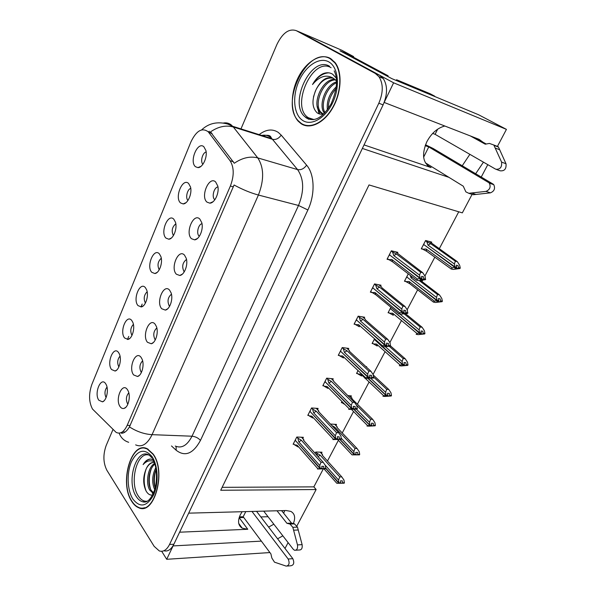 <?xml version="1.0" encoding="UTF-8"?>
<svg xmlns="http://www.w3.org/2000/svg" width="596" height="596" viewBox="0 0 596 596"><rect width="100%" height="100%" fill="white"/><g stroke="black" fill="none" stroke-linecap="round" stroke-linejoin="round"><path stroke-width="0.89" d="M364.044 144.91L431.042 167.565C422.832 163.408 421.409 154.833 426.781 141.848C431.407 133.243 437.427 127.969 444.825 126.017M242.132 511.711L240.352 514.706C237.476 521.038 238.087 525.523 242.2 528.145L247.765 529.27L239.16 517.648M107.019 387.072C104.717 390.231 104.367 393.643 105.969 397.323L106.11 397.517M98.809 400.214L102.445 401.838C106.498 400.84 108.941 389.873 106.237 384.718L105.656 383.69C100.873 376.24 93.825 393.427 98.809 400.214M156.83 327.956C153.559 331.1 152.926 334.907 154.93 339.4L155.333 339.809M147.473 342.29L151.25 343.758C155.645 342.946 158.812 332.412 156.405 326.526L155.139 324.231C149.536 316.908 141.662 335.66 147.473 342.29M142.623 360.826C139.665 363.97 139.129 367.68 141.021 371.964L141.423 372.411M133.616 374.921L137.534 376.493C141.826 375.51 144.649 364.856 142.094 359.194L141.073 357.362C135.687 349.807 128.021 368.052 133.616 374.921M201.999 223.709C198.304 224.238 196.114 233.535 199.086 236.053L199.362 236.284M191.465 238.698L194.601 239.845C199.325 239.637 203.705 229.289 201.791 222.725L199.816 219.03C193.491 212.511 184.916 232.917 191.465 238.698M161.285 258.217C157.836 261.473 157.128 265.302 159.162 269.697L159.244 269.779M151.786 272.32L154.863 273.534C159.303 273.191 163.088 262.553 160.868 256.541L159.415 253.911C153.82 247.37 145.983 266.479 151.786 272.32M180.536 202.931L183.166 203.929C187.807 203.988 192.404 193.357 190.474 186.891L188.597 183.456C182.54 177.466 174.256 197.663 180.536 202.931M128.81 392.824C126.151 395.96 125.711 399.566 127.484 403.648L127.887 404.118M120.139 406.673C121.293 408.282 122.634 408.841 124.169 408.349C128.356 407.202 130.852 396.415 128.17 390.969L127.388 389.583C122.217 381.812 114.752 399.566 120.139 406.673M147.152 291.727C144.008 294.96 143.405 298.685 145.32 302.902L145.439 303.029M138.004 305.599L141.252 306.918C145.595 306.389 149.015 295.705 146.661 289.909L145.424 287.689C140.045 280.902 132.416 299.497 138.004 305.599M120.034 356.117C117.464 359.306 117.032 362.822 118.738 366.674L118.887 366.868M111.526 369.513L115.058 371.032C119.207 370.183 121.956 359.328 119.356 353.957L118.559 352.541C113.583 345.3 106.349 362.942 111.526 369.513M133.407 324.343C130.561 327.554 130.04 331.182 131.85 335.213L131.992 335.377M124.586 337.984L127.991 339.407C132.238 338.707 135.307 327.949 132.826 322.369L131.805 320.559C126.635 313.533 119.207 331.644 124.586 337.984M186.511 259.439C182.555 262.568 181.706 266.583 183.948 271.485L184.283 271.791M176.379 274.22L179.761 275.479C184.38 275.047 188.329 264.669 186.243 258.336L184.492 255.11C178.42 248.301 170.091 268.133 176.379 274.22M171.454 294.178C167.849 297.307 167.111 301.226 169.234 305.919L169.614 306.284M161.725 308.735L165.316 310.099C169.823 309.473 173.369 299.028 171.119 292.919L169.607 290.163C163.773 283.093 155.675 302.373 161.725 308.735M195.525 166.738L197.902 167.618C202.633 167.901 207.676 157.225 205.903 150.527L203.825 146.698C197.522 141.006 188.999 161.792 195.525 166.738M175.813 223.791C172.058 227.061 171.246 230.987 173.391 235.562L173.414 235.591M165.964 238.109L168.824 239.22C173.369 239.07 177.548 228.454 175.47 222.219L173.801 219.186C167.983 212.906 159.929 232.552 165.964 238.109M217.957 186.935C214.098 187.196 211.498 196.807 214.545 199.459L214.865 199.735M206.991 202.133L209.852 203.161C214.687 203.184 219.529 192.828 217.786 186.026L215.588 181.877C209.002 175.664 200.174 196.673 206.991 202.133M140.924 507.971L141.572 508.343M92.484 409.035L116.153 432.413C120.332 434.35 124.013 431.996 127.186 425.35L230.369 186.049C234.243 175.775 234.146 167.349 230.086 160.764L208.317 131.895C202.193 127.276 196.404 130.591 190.951 141.841L91.858 384.427C88.633 393.829 88.841 402.032 92.484 409.035M277.594 538.799L282.847 535.834M293.351 523.556C295.661 517.715 294.819 513.663 290.841 511.405L286.169 510.526L188.671 513.156L362.361 148.441L448.959 177.362M268.625 527.095L273.832 524.197M283.651 513.216L284.739 510.563M301.792 123.931L302.232 124.385M384.167 102.423L393.613 82.807L299.155 31.871M161.695 551.293L166.701 559.294L173.078 545.914L261.361 541.123M393.613 82.807L506.436 129.377L478.603 114.767L391.87 78.657L340.011 50.824L353.651 56.59L353.361 57.216M163.84 550.779C167.789 551.769 171.134 549.594 173.868 544.252L383.101 104.881C387.616 94.332 387.661 85.526 383.235 78.478L379.54 75.193L300.429 32.415L341.799 50.25L353.651 56.59M269.899 552.567L166.701 559.294M483.036 142.235L479.11 139.345L384.249 102.475M475.66 173.741L483.453 162.149M472.099 194.356L462.325 212.869L369.021 184.931L220.714 490.27L316.141 489.532L296.912 525.933M288.099 542.613L285 548.469M506.436 129.377L497.437 146.407M487.796 164.652L481.24 177.057M268.029 516.71L260.847 516.941M243.742 517.492L239.16 517.641M222.137 487.334L313.854 486.865L323.3 468.933M327.472 461.013L338.379 440.31M342.246 432.964L353.547 411.508M357.391 404.207L369.11 381.962M373.103 374.377L385.076 351.655M389.918 342.462L401.458 320.551M407.195 309.659L417.64 289.82M421.99 281.558L422.631 280.344M424.948 275.941L434.834 257.174M439.23 248.837L458.734 211.796M313.854 486.865L316.141 489.532M206.149 151.987C202.528 152.576 200.085 161.687 202.871 164.191L202.931 164.25M190.765 188.388C187.271 189.2 185.214 198.095 187.971 200.427M321.43 453.288L321.996 452.208L315.738 452.029L315.098 453.265M335.965 425.462L336.517 424.404L330.43 424.061M366.436 367.114L366.652 366.689L365.884 366.607M358.047 370.57L356.542 373.476L357.555 373.58M374.556 338.789L372.105 343.512L373.193 343.661M388.354 312.23L389.508 313.198L392.6 313.183L417.088 333.559L419.368 333.112L421.148 333.395L419.524 333.708L421.298 333.991L424.687 333.954L424.941 333.484L423.175 333.201L422.78 331.227L421.007 330.944L421.335 333.045L419.554 332.762L390.425 308.631L390.924 307.275L388.07 312.773L389.248 312.975M392.578 313.556L393.166 313.66M408.282 273.862L404.46 281.23L405.757 281.498M350.858 396.936L351.394 395.908L347.691 395.588M341.977 401.51L341.366 402.687L342.327 402.762M431.31 242.885L431.72 242.103L425.604 240.523L421.283 248.845L422.75 249.21M302.79 438.447L303.364 437.308L296.801 437.032L293.128 444.258L294.044 444.296M317.549 409.541L318.115 408.431L311.552 407.969L307.789 415.382L308.743 415.442M348.22 349.472L348.757 348.429L342.223 347.565L338.26 355.372L339.325 355.507M364.171 318.242L364.678 317.243L358.166 316.171L354.091 324.179L355.238 324.358M380.546 286.177L381.03 285.223L374.534 283.92L370.354 292.152L371.606 292.39M332.687 379.89L333.238 378.818L326.69 378.162L322.823 385.768L323.829 385.858M397.376 253.218L397.823 252.346L391.348 250.804L387.057 259.26L388.45 259.573M179.612 532.198L247.765 529.27M469.872 154.334L462.243 165.77M131.791 501.467C133.757 504.566 136.022 506.645 138.607 507.703C154.401 515.86 166.589 471.369 153.068 453.973L147.443 448.855C131.455 440.012 118.954 482.894 131.791 501.467M143.591 507.874L144.247 508.045M301.055 123.677C309.935 129.794 324.179 123.037 332.829 107.705C341.553 92.462 342.491 71.885 334.997 62.461L330.311 58.378C320.395 52.85 305.979 61.835 298.238 77.435C290.401 92.976 290.304 112.421 298.164 121.152L301.055 123.677M305.495 125.249L306.471 125.823M142.757 508.232L142.265 508.03M223.455 123.022C226.256 122.523 228.79 123.111 231.069 124.773L233.327 127C225.839 124.936 218.203 126.583 210.433 131.932L234.28 163.252C242.349 157.754 250.178 155.966 257.763 157.903C264.021 167.558 264.237 179.94 258.411 195.034C250.551 192.888 242.438 189.543 234.064 184.991L129.451 426.907C126.896 431.154 124.221 433.27 121.428 433.24M124.601 432.331L123.826 431.623M112.957 429.582L106.177 445.495C102.937 454.629 103.175 462.906 106.9 470.318L154.148 546.331L159.303 550.95C163.326 552.12 166.738 549.959 169.54 544.476L378.818 103.227C383.34 92.626 383.392 83.783 378.967 76.713L375.279 73.427L296.286 30.657C289.045 28.288 282.593 32.877 276.931 44.424L240.97 128.9M330.922 58.736L329.789 58.527M145.789 448.237L145.126 448.401M421.022 279.07L421.879 279.718L423.853 278.786L423.443 276.753L421.581 276.35L421.99 278.384L420.12 277.982L419.547 275.121L420.62 272.238L422.758 272.715L398.493 254.052M390.022 253.412L389.523 254.865L420.12 277.982M391.252 250.99L392.496 251.929L393.77 255.58L419.547 275.121M392.496 251.929L396.474 254.045L420.62 272.238M387.333 258.716L392.526 261.778L416.477 280.142L418.615 280.604L425.44 279.695L425.127 276.343L422.758 272.715M388.562 259.662L391.796 259.454L417.468 279.092L419.927 278.362L390.03 255.259M388.555 256.31L389.397 255.11M419.852 278.488L421.722 278.891L420.016 279.323L421.879 279.718M396.474 254.045L393.77 255.58M425.7 279.189L423.853 278.786M425.44 279.695L423.585 279.293M416.477 280.142L417.468 279.092M391.796 259.454L392.526 261.778M421.283 278.377L421.722 278.891M421.99 278.384L420.053 278.108M419.927 278.362L421.789 278.764M421.543 248.338L422.78 249.232L426.065 248.994L452.297 267.887L454.718 267.276L424.307 244.949M454.785 267.15L456.551 267.567L454.755 268.133L456.506 268.543L458.235 268.103L459.985 268.52L460.254 268.021L458.503 267.611L458.078 265.63L456.32 265.205L456.678 267.321L454.919 266.904L454.39 263.983L455.337 261.197L457.348 261.681L429.336 241.484M455.977 267.15L456.551 267.567M454.718 267.276L456.484 267.693M456.752 267.194L454.986 266.777M424.255 243.116L423.726 244.531L454.919 266.904M422.773 245.969L423.607 244.77M422.78 249.232L426.699 251.296L451.165 268.975L452.297 267.887M426.065 248.994L426.699 251.296M459.985 268.52L453.183 269.444L451.165 268.975M458.235 268.103L458.503 267.611M457.348 261.681L459.65 265.25L460.254 268.021M454.39 263.983L428.055 245.18L430.677 243.682L455.337 261.197M428.055 245.18L426.736 241.626L430.677 243.682M426.736 241.626L425.492 240.739M456.506 268.543L455.62 267.909M403.432 312.84L404.148 313.421L405.794 313.064L405.66 310.538L403.79 310.203L404.185 312.237L402.307 311.902L401.764 309.048L402.874 306.098L405.019 306.493L381.85 287.712M373.26 286.43L372.768 287.853L402.307 311.902M374.459 284.076L375.659 285.052L376.881 288.717L401.764 309.048M375.659 285.052L379.57 287.168L402.874 306.098M370.637 291.593L375.726 294.7L398.843 313.794L400.989 314.166L407.657 313.392L407.366 310.062L405.019 306.493M371.829 292.576L374.959 292.487L399.737 312.907L402.114 312.274L373.178 288.196M371.829 289.246L372.649 288.091M402.047 312.401L403.924 312.729L402.278 313.094L404.148 313.421M379.57 287.168L376.881 288.717M407.917 312.9L406.055 312.572M407.657 313.392L405.794 313.064M398.843 313.794L399.737 312.907M374.959 292.487L375.726 294.7M403.581 312.267L403.924 312.729M404.185 312.237L402.24 312.028M402.114 312.274L403.991 312.602M386.32 345.702L386.893 346.202L388.488 345.904L388.368 343.4L386.491 343.132L386.864 345.166L384.979 344.898L384.457 342.052L385.605 339.042L387.758 339.355L365.244 319.769L365.221 319.158L362.636 316.908M356.937 318.577L356.46 319.97L384.979 344.898M358.107 316.282L359.261 317.296L360.438 320.976L384.457 342.052M359.261 317.296L363.106 319.419L385.605 339.042M354.389 323.606L355.536 324.619L358.561 324.649L382.49 345.799L381.686 346.522L383.839 346.82L390.358 346.164L390.089 342.856L387.758 339.355M382.49 345.799L384.793 345.255L356.803 320.275M355.544 321.319L356.341 320.201M355.536 324.619L359.366 326.75L358.561 324.649M384.725 345.382L386.61 345.643L385.016 345.941L386.893 346.202M363.106 319.419L360.438 320.976M390.611 345.687L388.741 345.427M390.358 346.164L388.488 345.904M386.335 345.226L386.61 345.643M386.864 345.166L384.912 345.024M384.793 345.255L386.677 345.524M369.654 377.685L370.101 378.11L371.651 377.864L371.539 375.376L369.654 375.175L370.012 377.201L368.119 377L367.628 374.154L368.805 371.092L370.965 371.33L349.219 351.104L349.226 350.403L349.606 351.461M341.046 349.882L340.577 351.253L368.119 377M342.178 347.647L343.296 348.697L344.421 352.392L367.628 374.154M343.296 348.697L347.073 350.82L368.805 371.092M338.558 354.776L339.668 355.834L342.603 355.968L365.706 377.812L364.99 378.378L373.528 378.065L373.275 374.765L370.965 371.33M365.706 377.812L367.933 377.35L340.867 351.528M339.69 352.556L340.465 351.476M339.668 355.834L343.43 357.965L342.603 355.968M367.874 377.469L370.101 378.11M347.073 350.82L344.421 352.392M373.774 377.596L371.897 377.402M373.528 378.065L371.651 377.864M369.542 377.275L369.766 377.67M370.012 377.201L368.06 377.119M367.933 377.35L369.825 377.551M404.729 280.701L405.928 281.632L409.109 281.513L434.454 301.166L436.801 300.645L407.321 277.363M436.868 300.518L438.641 300.868L436.898 301.367L438.663 301.71L442.098 301.68L442.359 301.196L440.6 300.853L440.191 298.872L438.425 298.522L438.768 300.63L436.995 300.28L436.488 297.374L437.479 294.513L439.498 294.931L420.657 280.537M438.187 300.511L438.641 300.868M436.801 300.645L438.574 300.987M438.835 300.503L437.062 300.153M407.373 275.62L406.859 277.006L436.995 300.28M405.928 278.392L406.74 277.237M405.928 281.632L409.78 283.703L433.419 302.09L434.454 301.166M409.109 281.513L409.78 283.703M442.098 301.68L435.445 302.477L433.419 302.09M440.34 301.338L440.6 300.853M439.498 294.931L441.785 298.425L442.359 301.196M436.488 297.374L411.046 277.796L412.216 276.879M419.286 280.604L437.479 294.513M411.046 277.796L410.257 275.374M438.663 301.71L437.918 301.136M407.075 277.311L406.658 276.991M419.368 333.112L390.805 308.952M419.428 332.993L421.148 333.395M420.836 332.963L421.208 333.276M421.402 332.926L419.621 332.642L419.07 329.856L420.098 326.951L422.132 327.286L405.69 313.816M389.523 309.98L390.305 308.862M389.508 313.198L393.3 315.269L392.6 313.183M424.687 333.954L418.183 334.639L416.15 334.319L417.088 333.559M422.922 333.678L423.175 333.201M422.132 327.286L424.397 330.72L424.941 333.484M419.07 329.856L399.812 313.958M404.326 314.003L420.098 326.951M421.298 333.991L420.687 333.484M372.396 342.953L373.513 343.952L376.508 344.041L400.184 365.087L402.456 364.61L382.096 346.581M381.656 346.194L374.728 339.735M402.456 364.61L404.244 364.827L402.605 365.199L404.386 365.415L407.738 365.378L407.984 364.916L406.211 364.7L405.839 362.726L404.051 362.502L404.364 364.603L402.576 364.38L402.114 361.489L403.172 358.524L405.22 358.785L390.499 345.904M402.389 364.722L404.177 364.946M404.423 364.484L402.635 364.26M374.698 338.908L374.415 339.459L381.865 346.053M382.528 346.641L402.576 364.38M373.536 340.763L374.295 339.675M373.513 343.952L377.238 346.03L376.508 344.041M407.738 365.378L401.376 365.944L399.327 365.698L400.184 365.087M405.958 365.162L406.211 364.7M405.22 358.785L407.463 362.159L407.984 364.916M402.114 361.489L385.448 346.783M389.315 346.365L403.172 358.524M404.386 365.415L403.902 364.99M365.355 378.415L383.72 395.796L385.917 395.394L368.105 378.587M385.917 395.394L387.72 395.55L386.133 395.871L387.922 396.027L391.229 395.982L391.468 395.535L389.687 395.379L389.33 393.405L387.542 393.248L387.832 395.334L386.037 395.178L385.605 392.287L386.692 389.277L388.748 389.471L373.334 375.093M385.858 395.513L387.653 395.67M387.899 395.223L386.104 395.059M368.432 378.572L386.037 395.178M356.84 372.902L357.92 373.93L360.826 374.124L364.99 378.065M357.92 373.93L361.578 376.009L360.826 374.124M391.229 395.982L385.001 396.444L382.945 396.265L383.72 395.796M389.441 395.826L389.687 395.379M388.748 389.471L390.969 392.779L391.468 395.535M385.605 392.287L370.868 378.438M373.685 377.119L386.692 389.277M387.922 396.027L387.549 395.684M256.541 511.323L292.822 558.668L288.166 559.011L251.981 511.45M239.413 516.881L243.19 516.762L245.775 511.614M281.61 510.645L291.533 523.117L286.914 523.295L277.013 510.772M263.708 511.13L293.314 549.341L294.588 550.294C296.95 550.302 297.903 548.506 297.471 544.908L292.845 527.318L290.006 524.063L286.914 523.295M291.533 523.117L294.357 523.802L289.731 523.981M292.845 527.318L297.478 527.117L302.12 544.632C302.559 548.216 301.598 550.004 299.244 549.996L295.884 550.212M297.478 527.117L294.357 523.802M293.642 530.202L298.276 529.993M243.19 516.762L270.904 553.908L271.858 558.05L274.488 562.17L286.244 566.133C289.209 565.485 289.85 563.108 288.166 559.011M287.458 566.036L290.893 565.76C293.865 565.12 294.506 562.751 292.822 558.668M425.492 144.761L433.188 148.516L493.041 184.06L488.601 182.54L428.762 146.929L425.164 145.633M347.304 54.743L383.034 73.919M383.146 73.718L388.123 75.796L387.78 76.467M348.772 55.279L353.704 57.358L388.123 75.796M436.414 97.208L400.899 82.419M434.685 96.15L430.2 93.773L396.586 79.745L401.041 82.129M396.221 80.475L396.586 79.745M423.622 157.165L428.762 146.929M432.681 133.407L435.087 134.316L437.673 129.168M435.087 134.316L495.701 169.204C500.096 169.636 502.063 167.267 501.594 162.105L493.801 144.999L489.383 143.42L485.248 144.195L470.326 135.933M474.744 137.646L486.247 144.008M494.069 145.372L498.48 147.085L506.004 163.751C506.481 168.884 504.521 171.238 500.126 170.799L496.639 169.54M498.48 147.085L494.047 145.089M495.358 148.091L499.768 149.79M425.417 162.842L463.278 186.198L465.856 191.867L468.821 193.298L485.986 191.376L490.426 192.851C494.322 191.212 495.44 188.485 493.771 184.685L493.041 184.06M488.601 182.54L489.338 183.166C491 186.98 489.882 189.722 485.986 191.376M471.198 194.065L473.276 194.736L490.426 192.851M473.276 194.736L468.821 193.298M476.077 194.49L471.63 193.044M147.421 501.176C143.964 501.683 140.947 499.984 138.369 496.073C128.93 482.671 136.968 451.165 148.97 455.083M154.267 462.57C151.108 462.056 148.471 464.023 146.355 468.471C142.921 476.457 142.824 483.952 146.057 490.97C147.927 494.158 150.147 495.492 152.725 494.963M131.902 501.221C119.193 482.849 131.56 440.407 147.383 449.153L152.956 454.219C166.336 471.443 154.275 515.466 138.637 507.39C136.089 506.347 133.839 504.29 131.902 501.221M145.767 448.55L146.43 448.438M153.448 493.466L149.805 490.173C145.387 483.177 147.882 466.966 154.595 463.45M153.664 492.981L151.086 490.165C147.026 483.587 148.709 468.806 154.841 464.187M154.789 489.897C151.675 482.879 152.002 475.481 155.772 467.681M155.273 488.198C153.239 482.104 153.515 475.861 156.107 469.462M146.355 468.471C148.374 464.701 150.803 462.697 153.649 462.466M144.91 507.852L144.247 507.725M152.919 459.65L150.602 459.039C147.726 459.114 145.23 460.969 143.107 464.604C146.415 460.917 149.998 459.896 153.85 461.55M143.107 464.604C145.335 461.133 147.912 459.285 150.84 459.062M146.162 491.141C143.494 484.101 143.524 476.606 146.244 468.68M153.12 494.181L152.226 492.899M150.52 489.055C148.65 482.417 148.896 475.727 151.242 468.978M155.31 488.064C153.79 481.844 154.059 475.653 156.115 469.499M313.913 119.55L308.557 117.822C289.961 107.273 312.379 56.158 331.093 67.721M336.263 78.113L332.635 74.209C329.856 72.526 326.742 72.31 323.27 73.569C319.054 75.58 315.47 79.231 312.52 84.535C319.568 76.079 326.601 74.046 333.633 78.434C327.07 75.968 321.244 79.618 316.163 89.378C311.619 99.89 311.939 107.697 317.117 112.808C319.031 114.186 321.229 114.551 323.71 113.91M301.204 123.35L298.335 120.839C279.606 102.609 307.99 45.207 330.154 58.728L334.781 62.759C342.201 72.079 341.277 92.44 332.642 107.526C324.09 122.694 309.995 129.399 301.204 123.35M331.458 59.265L331.875 59.391M333.633 78.434L336.517 81.011M323.583 113.948L321.006 112.964L319.419 111.519C311.805 103.279 322.6 78.24 334.989 79.38M323.025 113.843L320.708 111.981C313.31 103.965 323.315 79.722 335.533 79.879M327.368 109.761C326.489 101.059 329.476 93.401 336.323 86.778M328.418 108.308C328.195 101.111 330.758 94.548 336.092 88.625M324.433 113.195C317.959 105.82 325.453 84.788 336.546 81.861M324.999 112.599C319.978 104.784 326.653 86.644 336.546 82.822M316.163 89.378C320.894 80.818 326.578 77.1 333.238 78.218M307.596 125.957L306.582 125.473M312.52 84.535C317.035 77.175 322.443 73.271 328.746 72.831M313.489 96.887L315.418 90.927M319.657 114.007L318.19 109.515M319.039 113.829L317.228 106.356M353.391 408.796L355.261 408.975L355.156 406.502L353.272 406.36L353.607 408.387L351.707 408.245L351.238 405.407L352.452 402.293L354.62 402.464L333.671 381.343M325.558 380.382L325.103 381.723L351.707 408.245M326.668 378.207L327.748 379.287L328.828 382.99L351.238 405.407M327.748 379.287L331.458 381.418L352.452 402.293M323.136 385.158L324.209 386.238L327.048 386.476L349.375 408.96L348.735 409.385L357.138 409.117L356.907 405.831L354.62 402.464M349.375 408.96L351.536 408.588L325.349 381.976M324.239 382.99L324.991 381.939M324.209 386.238L327.904 388.376L327.048 386.476M351.469 408.707L353.763 409.161M331.458 381.418L328.828 382.99M357.376 408.662L355.499 408.521M357.138 409.117L355.261 408.975M353.607 408.387L351.647 408.364M351.536 408.588L353.428 408.722M337.329 438.85L337.843 439.401L339.295 439.274L339.206 436.816L337.314 436.734L337.634 438.753L335.734 438.671L335.287 435.832L336.531 432.674L338.699 432.778L318.398 411.374L318.465 410.51L318.964 411.896M310.471 410.108L310.017 411.426L335.734 438.671M311.544 407.984L312.587 409.094L313.63 412.812L335.287 435.832M312.587 409.094L316.238 411.225L336.531 432.674M308.102 414.756L309.145 415.874L311.894 416.209L333.469 439.297L332.911 439.58L341.188 439.349L340.964 436.086L338.699 432.778M333.469 439.297L335.563 438.999L310.24 411.657M309.175 412.648L309.913 411.635M309.145 415.874L312.781 418.012L311.894 416.209M335.503 439.118L337.843 439.401M316.238 411.225L313.63 412.812M341.419 438.909L339.526 438.827M318.398 411.374L319.024 412.037M341.188 439.349L339.295 439.274M337.634 438.753L335.675 438.783M335.563 438.999L337.463 439.081M321.967 468.434L323.747 468.784L323.673 466.34L321.773 466.31L322.078 468.329L320.171 468.3L319.747 465.476L321.02 462.272L323.196 462.31L303.565 440.377L303.669 439.431L303.938 440.548M295.758 439.088L295.318 440.377L320.171 468.3M296.815 437.032L297.814 438.149L298.812 441.882L319.747 465.476M297.814 438.149L301.405 440.288L321.02 462.272M293.448 443.618L294.454 444.765L297.121 445.19L317.973 468.851L317.489 469L325.639 468.806L325.438 465.558L323.196 462.31M317.973 468.851L320 468.627L295.512 440.593M294.498 441.562L295.214 440.586M294.454 444.765L298.03 446.903L297.121 445.19M319.948 468.732L322.339 468.866M301.405 440.288L298.812 441.882M325.87 468.374L323.978 468.352M303.565 440.377L304.303 441.196M325.639 468.806L323.747 468.784M322.078 468.329L320.112 468.411M320 468.627L321.907 468.65M351.588 409.534L367.687 425.715L369.818 425.388L353.897 409.437M369.818 425.388L371.874 425.857L375.145 425.805L375.376 425.365L373.588 425.268L373.245 423.302L371.457 423.197L371.733 425.276L369.93 425.172L369.513 422.296L370.637 419.234L372.701 419.361L352.325 399.186M369.758 425.499L371.554 425.604M371.792 425.164L369.989 425.06M354.203 409.422L369.93 425.172M341.672 402.106L342.722 403.164L343.803 403.35M342.722 403.164L344.98 404.535M375.145 425.805L369.051 426.162L366.987 426.051L367.687 425.715M373.357 425.7L373.588 425.268M351.856 398.724L351.856 397.919L352.273 399.111M372.701 419.361L374.899 422.616L375.376 425.365M369.513 422.296L356.401 409.206M356.728 405.422L370.637 419.234M337.709 439.595L352.05 454.867L354.121 454.614L339.854 439.468M354.121 454.614L359.462 454.867L359.693 454.443L357.898 454.398L357.578 452.431L355.775 452.379L356.043 454.457L354.233 454.405L353.838 451.537L354.993 448.43L357.056 448.505L337.47 427.95M354.061 454.726L355.872 454.77M356.095 454.346L354.292 454.301M340.13 439.446L354.233 454.405M359.462 454.867L352.05 454.867M357.667 454.822L357.898 454.398M336.889 427.339L336.919 426.46L337.366 427.772M357.056 448.505L359.239 451.701L359.693 454.443M353.838 451.537L341.322 438.298M333.834 427.652L334.84 427.235L354.993 448.43M331.741 425.44L334.84 427.235M356.237 454.919L355.79 454.45M324.023 468.896L336.815 483.289L338.766 483.214L325.803 468.501M338.819 483.11L344.183 483.207L344.406 482.79L342.603 482.79L342.298 480.838L340.487 480.838L340.741 482.902L338.93 482.902L338.558 480.041L339.735 476.904L341.806 476.912L322.965 456.014M338.766 483.214L340.577 483.214M340.8 482.797L338.99 482.797M325.848 468.233L338.93 482.902M344.183 483.207L336.815 483.289M342.38 483.207L342.603 482.79M322.287 455.262L322.347 454.308L322.637 455.433M341.806 476.912L343.966 480.056L344.406 482.79M338.558 480.041L325.289 465.215M318.003 456.514L320.231 455.21L339.735 476.904M317.586 456.037L316.737 453.124L320.231 455.21M316.737 453.124L315.753 452.029M230.086 160.764L233.356 161.695M230.369 186.049L233.379 186.839M208.831 132.521L212.049 133.497M127.186 425.35L130.166 425.484M431.042 167.565L427.205 165.189M259.141 134.629C265.995 129.354 272.365 128.609 278.257 132.386L281.185 135.098L306.597 165.159C314.643 174.203 315.306 194.542 307.886 209.978L200.465 440.407C193.164 453.787 185.058 457.072 176.17 450.256L171.484 445.95M129.451 426.907C136.767 431.593 144.306 434.179 152.062 434.663L258.411 195.034L298.522 205.471C304.318 190.973 304.005 179.016 297.568 169.592L257.763 157.903L233.327 127L272.461 139.315L270.144 137.132C267.604 135.344 264.78 134.77 261.674 135.426M263.298 135.94L264.17 135.277M128.684 442.292C124.035 440.817 120.869 437.762 119.17 433.136M175.261 446.061C181.683 448.728 187.263 445.443 192.009 436.212L152.062 434.663C147.354 444.214 141.878 447.618 135.642 444.877M122.955 433.061L122.545 432.666M127.455 339.489L128.736 336.405M140.976 306.962L142.183 304.057M296.286 30.657L300.429 32.415M169.54 544.476L173.868 544.252M378.818 103.227L383.101 104.881M375.279 73.427L379.54 75.193M306.597 165.159C304.064 168.713 301.055 170.195 297.568 169.592L272.461 139.315C275.881 139.978 278.786 138.57 281.185 135.098M200.465 440.407C198.297 437.971 195.473 436.577 192.009 436.212L298.522 205.471L307.886 209.978M176.17 450.256L176.103 446.441M398.53 254.082L395.468 251.78M381.656 287.078L378.825 284.784L381.656 287.078M365.236 319.195L362.584 316.901M349.241 350.485L346.745 348.161M297.471 544.908L302.12 544.632M501.594 162.105L506.004 163.751M146.527 501.623L142.69 501.772C140.269 501.154 138.145 499.426 136.32 496.595C125.622 481.367 136.819 446.195 149.641 455.471L151.727 457.735M132.878 499.038C127.134 490.009 126.561 472.732 131.522 461.58C137.743 449.824 144.545 448.125 151.943 456.491C158.067 465.171 158.901 483.55 153.559 495.038C146.877 506.779 139.978 508.112 132.878 499.038M144.649 502.063L144.113 501.847M313.615 119.602L306.404 117.866L305.145 116.905C288.106 103.98 311.186 54.81 329.573 66.275M302.545 120.355C293.694 114.544 292.1 96.507 298.872 81.257C305.51 65.933 319.374 56.546 328.754 61.865C338.237 66.938 340.361 86.129 332.948 102.11C325.677 118.172 311.291 126.404 302.545 120.355M308.586 119.222L307.216 118.075M333.656 380.963L331.294 378.616M318.465 410.666L316.215 408.297M303.662 439.625L301.516 437.226M351.871 398.053L349.547 395.744M336.926 426.624L334.706 424.3M322.347 454.51L320.223 452.155M103.935 400.907L102.445 401.838M153.343 342.536L151.25 343.758M139.382 375.361L137.534 376.493M197.537 238.415L194.601 239.845M157.202 272.35L154.863 273.534M185.997 202.662L183.166 203.929M125.793 407.299L124.169 408.349M143.36 305.785L141.252 306.918M116.741 370.034L115.058 371.032M129.883 338.334L127.991 339.407M182.406 274.1L179.761 275.479M167.677 308.795L165.316 310.099M200.986 166.344L197.902 167.618M171.41 237.99L168.824 239.22M213.092 201.694L209.852 203.161M208.317 131.895L211.505 132.863M214.985 199.571L214.545 199.459M242.2 528.145L238.743 523.444M262.657 135.739C267.619 134.8 270.383 135.322 270.949 137.304L271.858 138.637L232.745 126.307L227.769 124.072C217.406 121.286 208.704 123.216 201.657 129.868M208.391 131.917L209.382 131.284M378.967 76.713L383.235 78.478M298.849 121.383L298.164 121.152M349.226 350.403L346.835 348.176M290.006 524.063L294.625 523.877M493.801 144.999L498.211 146.713M489.338 183.166L493.771 184.685M152.427 458.801C156.472 465.267 157.486 474.803 155.474 487.424C151.756 498.591 147.495 503.374 142.69 501.772L146.825 501.489M147.383 449.153L148.061 449.168M153.544 493.242L152.867 493.25M145.379 501.974L144.448 501.988M334.17 70.857C338.126 78.791 337.098 89.795 331.093 103.86C324.142 115.535 315.537 123.238 306.135 117.829L305.145 116.905L306.947 117.941L313.205 119.491M313.228 119.662L312.654 119.468M320.708 111.981L319.419 111.519M334.781 62.759L335.406 63.02M308.341 119.126L307.134 118.03M333.648 380.837L331.413 378.631M318.465 410.51L316.379 408.312M318.733 411.635L318.48 410.897M303.669 439.431L301.703 437.24M303.99 440.705L303.662 439.669M352.08 398.903L351.908 398.433M351.856 397.919L349.673 395.759M337.202 427.585L336.949 426.87M336.919 426.46L334.863 424.307M322.682 455.56L322.354 454.577M322.347 454.308L320.41 452.163"/></g></svg>
